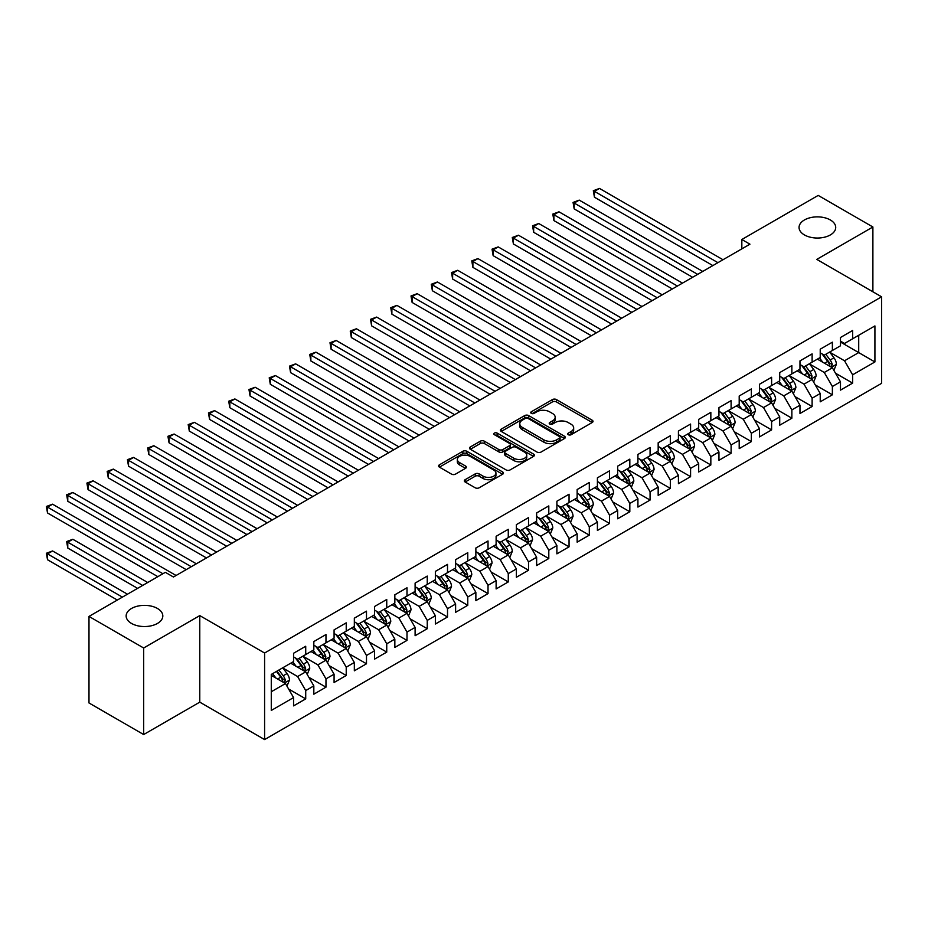 <?xml version="1.0" encoding="UTF-8"?>
<svg xmlns="http://www.w3.org/2000/svg" width="928" height="928" viewBox="0 0 928 928"><rect width="100%" height="100%" fill="white"/><g stroke="black" fill="none" stroke-linecap="round" stroke-linejoin="round"><path stroke-width="1.39" d="M568.296 434.722A1.972 1.137 0 0 0 571.08 434.722L592.203 422.518A2.807 1.624 0 0 0 593.027 421.37A2.807 1.624 0 0 0 592.203 420.233L556.417 399.562A2.807 1.624 0 0 0 552.438 399.562L531.315 411.765A1.972 1.137 0 0 0 530.735 412.566A1.972 1.137 0 0 0 531.315 413.366A1.972 1.137 0 0 0 534.099 413.366L536.825 411.788A9.002 5.197 0 0 1 549.55 411.788L552.543 413.517A9.002 5.197 0 0 1 555.176 417.182A9.002 5.197 0 0 1 552.543 420.86L549.805 422.437A1.972 1.137 0 0 0 549.225 423.238A1.972 1.137 0 0 0 549.805 424.05A1.972 1.137 0 0 0 552.589 424.05L555.327 422.472A9.002 5.197 0 0 1 568.052 422.472L571.033 424.189A9.002 5.197 0 0 1 573.666 427.866A9.002 5.197 0 0 1 571.033 431.532L568.296 433.109A1.972 1.137 0 0 0 567.716 433.921A1.972 1.137 0 0 0 568.296 434.722L568.296 433.109M157.447 608.466A18.328 10.579 0 0 0 137.46 606.181A18.328 10.579 0 0 0 126.15 615.96A18.328 10.579 0 0 0 131.521 623.442A18.328 10.579 0 0 0 151.496 625.739A18.328 10.579 0 0 0 162.818 615.96A18.328 10.579 0 0 0 157.447 608.466M830.351 219.971A18.328 10.579 0 0 0 810.376 217.674A18.328 10.579 0 0 0 799.054 227.453A18.328 10.579 0 0 0 804.425 234.935A18.328 10.579 0 0 0 824.4 237.232A18.328 10.579 0 0 0 835.722 227.453A18.328 10.579 0 0 0 830.351 219.971M465.148 479.695A2.807 1.624 0 0 0 464.325 480.843A2.807 1.624 0 0 0 465.148 481.992L475.194 487.78A2.807 1.624 0 0 0 479.173 487.78L502.628 474.243A2.807 1.624 0 0 0 503.452 473.094A2.807 1.624 0 0 0 502.628 471.946L466.842 451.275A2.807 1.624 0 0 0 462.863 451.275L439.408 464.824A2.807 1.624 0 0 0 438.584 465.972A2.807 1.624 0 0 0 439.408 467.12L451.53 474.127A2.807 1.624 0 0 0 455.509 474.127L465.554 468.327A2.807 1.624 0 0 0 466.378 467.178A2.807 1.624 0 0 0 465.554 466.03L459.534 462.562A7.517 4.338 0 0 1 457.33 459.488A7.517 4.338 0 0 1 461.982 455.474A7.517 4.338 0 0 1 470.171 456.414L493.731 470.02A7.517 4.338 0 0 1 495.935 473.094A7.517 4.338 0 0 1 491.295 477.096A7.517 4.338 0 0 1 483.094 476.157L479.173 473.895A2.807 1.624 0 0 0 475.194 473.895L465.148 479.695L465.148 481.992M143.666 647.999L143.666 734.547L199.775 702.148L199.775 615.6L143.666 647.999L88.984 616.424L165.346 572.332L173.443 577.007L749.94 244.18L741.832 239.505L741.832 248.855M199.775 615.6L264.596 653.022L881.6 296.809L881.6 383.345L264.596 739.57L264.596 653.022M872.888 291.775L872.888 226.989L816.779 259.388L881.6 296.809M872.888 226.989L818.194 195.414L741.832 239.505M537.034 452.087A2.807 1.624 0 0 0 541.001 452.087L564.468 438.538A2.807 1.624 0 0 0 565.291 437.39A2.807 1.624 0 0 0 564.468 436.241L528.682 415.582A2.807 1.624 0 0 0 524.703 415.582L501.236 429.119A2.807 1.624 0 0 0 500.412 430.267A2.807 1.624 0 0 0 501.236 431.416L537.034 452.087M495.169 435.151A1.972 1.137 0 0 1 497.164 435.429L497.164 433.086L533.554 454.094A2.807 1.624 0 0 1 534.377 455.242A2.807 1.624 0 0 1 533.554 456.39L510.087 469.928A2.807 1.624 0 0 1 506.108 469.928L470.322 449.268L470.322 446.971A2.807 1.624 0 0 0 469.498 448.12A2.807 1.624 0 0 0 470.322 449.268M470.322 446.971L480.368 441.183A2.807 1.624 0 0 1 484.335 441.183L498.858 449.558A2.807 1.624 0 0 0 502.837 449.558L509.495 445.707A2.807 1.624 0 0 0 510.319 444.558A2.807 1.624 0 0 0 509.495 443.41L494.38 434.687A1.972 1.137 0 0 1 493.8 433.886A1.972 1.137 0 0 1 495.018 432.842A1.972 1.137 0 0 1 497.164 433.086M840.478 342.061L858.713 352.594L858.713 335.286L874.918 325.925L852.635 338.79L852.635 330.484L840.478 337.502L840.478 345.808L832.381 350.482L832.381 342.177L820.224 349.195L820.224 357.5L812.116 362.175L812.116 353.881L799.971 360.888L799.971 369.193L791.862 373.88L791.862 365.574L779.717 372.592L779.717 380.886L771.609 385.572L771.609 377.267L759.452 384.285L759.452 392.59L751.355 397.265L751.355 388.96L739.198 395.978L739.198 404.283L731.102 408.958L731.102 400.652L718.945 407.67L718.945 415.976L710.836 420.651L710.836 412.345L698.691 419.363L698.691 427.669L690.583 432.344L690.583 424.05L678.426 431.056L678.426 439.362L670.329 444.048L670.329 435.742L658.172 442.76L658.172 451.054L650.076 455.741L650.076 447.435L637.919 454.453L637.919 462.759L629.822 467.434L629.822 459.128L617.665 466.146L617.665 474.452L609.557 479.126L609.557 470.821L597.412 477.839L597.412 486.144L589.303 490.819L589.303 482.514L577.146 489.532L577.146 497.837L569.05 502.512L569.05 494.218L556.893 501.224L556.893 509.53L548.796 514.216L548.796 505.911L536.639 512.929L536.639 521.223L528.531 525.909L528.531 517.604L516.386 524.622L516.386 532.927L508.277 537.602L508.277 529.296L496.12 536.314L496.12 544.62L488.024 549.295L488.024 540.989L475.867 548.007L475.867 556.313L467.77 560.988L467.77 552.682L455.613 559.7L455.613 568.006L447.516 572.68L447.516 564.386L435.36 571.393L435.36 579.698L427.251 584.385L427.251 576.079L415.106 583.097L415.106 591.391L406.998 596.078L406.998 587.772L394.841 594.79L394.841 603.096L386.744 607.77L386.744 599.465L374.587 606.483L374.587 614.788L366.49 619.463L366.49 611.158L354.334 618.176L354.334 626.481L346.225 631.156L346.225 622.85L334.08 629.868L334.08 638.174L325.972 642.849L325.972 634.555L313.826 641.561L313.826 649.867L305.718 654.553L305.718 646.248L293.561 653.266L293.561 661.56L271.278 674.424L271.278 710.454L293.561 697.589L285.464 683.553L271.278 675.364M874.918 325.925L874.918 361.943L852.635 374.808L844.526 360.772L829.841 352.292M835.513 373.23L852.635 383.113L852.635 374.808M852.635 383.113L840.478 390.131L840.478 381.826L832.381 386.5L824.273 372.476L809.587 363.996M815.26 384.923L832.381 394.806L832.381 386.5M832.381 394.806L820.224 401.824L820.224 393.518L812.116 398.205L804.019 384.169L789.334 375.689M795.006 396.616L812.116 406.499L812.116 398.205M812.116 406.499L799.971 413.517L799.971 405.211L791.862 409.898L783.766 395.862L769.08 387.382M774.752 408.32L791.862 418.203L791.862 409.898M791.862 418.203L779.717 425.21L779.717 416.916L771.609 421.59L763.512 407.554L748.826 399.075M754.499 420.013L771.609 429.896L771.609 421.59M771.609 429.896L759.452 436.914L759.452 428.608L751.355 433.283L743.247 419.247L728.561 410.768M734.234 431.706L751.355 441.589L751.355 433.283M751.355 441.589L739.198 448.607L739.198 440.301L731.102 444.976L722.993 430.94L708.308 422.46M713.98 443.398L731.102 453.282L731.102 444.976M731.102 453.282L718.945 460.3L718.945 451.994L710.836 456.669L702.74 442.644L688.054 434.165M693.726 455.091L710.836 464.974L710.836 456.669M710.836 464.974L698.691 471.992L698.691 463.687L690.583 468.373L682.486 454.337L667.8 445.858M673.473 466.784L690.583 476.667L690.583 468.373M690.583 476.667L678.426 483.685L678.426 475.38L670.329 480.066L662.221 466.03L647.535 457.55M653.208 478.488L670.329 488.372L670.329 480.066M670.329 488.372L658.172 495.378L658.172 487.084L650.076 491.759L641.967 477.723L627.282 469.243M632.954 490.181L650.076 500.064L650.076 491.759M650.076 500.064L637.919 507.082L637.919 498.777L629.822 503.452L621.714 489.416L607.028 480.936M612.7 501.874L629.822 511.757L629.822 503.452M629.822 511.757L617.665 518.775L617.665 510.47L609.557 515.144L601.46 501.108L586.774 492.629M592.447 513.567L609.557 523.45L609.557 515.144M609.557 523.45L597.412 530.468L597.412 522.162L589.303 526.837L581.206 512.813L566.521 504.333M572.193 525.26L589.303 535.143L589.303 526.837M589.303 535.143L577.146 542.161L577.146 533.855L569.05 538.542L560.941 524.506L546.256 516.026M551.928 536.952L569.05 546.836L569.05 538.542M569.05 546.836L556.893 553.854L556.893 545.548L548.796 550.234L540.688 536.198L526.002 527.719M531.674 548.657L548.796 558.54L548.796 550.234M548.796 558.54L536.639 565.546L536.639 557.252L528.531 561.927L520.434 547.891L505.748 539.412M511.421 560.35L528.531 570.233L528.531 561.927M528.531 570.233L516.386 577.251L516.386 568.945L508.277 573.62L500.18 559.584L485.495 551.104M491.167 572.042L508.277 581.926L508.277 573.62M508.277 581.926L496.12 588.944L496.12 580.638L488.024 585.313L479.927 571.277L465.23 562.809M470.902 583.735L488.024 593.618L488.024 585.313M488.024 593.618L475.867 600.636L475.867 592.331L467.77 597.006L459.662 582.981L444.976 574.502M450.648 595.428L467.77 605.311L467.77 597.006M467.77 605.311L455.613 612.329L455.613 604.024L447.516 608.71L439.408 594.674L424.722 586.194M430.395 607.132L447.516 617.004L447.516 608.71M447.516 617.004L435.36 624.022L435.36 615.716L427.251 620.403L419.154 606.367L404.469 597.887M410.141 618.825L427.251 628.708L427.251 620.403M427.251 628.708L415.106 635.715L415.106 627.421L406.998 632.096L398.901 618.06L384.215 609.58M389.888 630.518L406.998 640.401L406.998 632.096M406.998 640.401L394.841 647.419L394.841 639.114L386.744 643.788L378.636 629.752L363.95 621.273M369.622 642.211L386.744 652.094L386.744 643.788M386.744 652.094L374.587 659.112L374.587 650.806L366.49 655.481L358.382 641.445L343.696 632.977M349.369 653.904L366.49 663.787L366.49 655.481M366.49 663.787L354.334 670.805L354.334 662.499L346.225 667.174L338.128 653.15L323.443 644.67M329.115 665.596L346.225 675.48L346.225 667.174M346.225 675.48L334.08 682.498L334.08 674.192L325.972 678.878L317.875 664.842L303.189 656.363M308.862 677.301L325.972 687.172L325.972 678.878M325.972 687.172L313.826 694.19L313.826 685.896L305.718 690.571L297.621 676.535L282.936 668.056M288.608 688.994L305.718 698.877L305.718 690.571M305.718 698.877L293.561 705.883L293.561 697.589M293.561 656.885L297.621 659.228L305.718 654.553M271.278 691.743L285.464 683.553M313.826 645.192L317.875 647.535L325.972 642.849M297.621 676.535L305.718 671.86L290.731 663.207M313.826 685.896L305.718 671.86M334.08 633.499L338.128 635.842L346.225 631.156M317.875 664.842L325.972 660.168L310.984 651.502M334.08 674.192L325.972 660.168M354.334 621.806L358.382 624.138L366.49 619.463M338.128 653.15L346.225 648.463L331.238 639.81M354.334 662.499L346.225 648.463M374.587 610.114L378.636 612.445L386.744 607.77M358.382 641.445L366.49 636.77L351.492 628.117M374.587 650.806L366.49 636.77M394.841 598.409L398.901 600.752L406.998 596.078M378.636 629.752L386.744 625.078L371.757 616.424M394.841 639.114L386.744 625.078M415.106 586.716L419.154 589.06L427.251 584.385M398.901 618.06L406.998 613.385L392.01 604.731M415.106 627.421L406.998 613.385M435.36 575.024L439.408 577.367L447.516 572.68M419.154 606.367L427.251 601.692L412.264 593.038M435.36 615.716L427.251 601.692M455.613 563.331L459.662 565.662L467.77 560.988M439.408 594.674L447.516 589.999L432.518 581.334M455.613 604.024L447.516 589.999M475.867 551.638L479.927 553.97L488.024 549.295M459.662 582.981L467.77 578.295L452.783 569.641M475.867 592.331L467.77 578.295M496.12 539.945L500.18 542.277L508.277 537.602M479.927 571.277L488.024 566.602L473.036 557.948M496.12 580.638L488.024 566.602M516.386 528.241L520.434 530.584L528.531 525.909M500.18 559.584L508.277 554.909L493.29 546.256M516.386 568.945L508.277 554.909M536.639 516.548L540.688 518.891L548.796 514.216M520.434 547.891L528.531 543.216L513.544 534.563M536.639 557.252L528.531 543.216M556.893 504.855L560.941 507.198L569.05 502.512M540.688 536.198L548.796 531.524L533.797 522.87M556.893 545.548L548.796 531.524M577.146 493.162L581.206 495.494L589.303 490.819M560.941 524.506L569.05 519.819L554.062 511.166M577.146 533.855L569.05 519.819M597.412 481.47L601.46 483.801L609.557 479.126M581.206 512.813L589.303 508.126L574.316 499.473M597.412 522.162L589.303 508.126M617.665 469.777L621.714 472.108L629.822 467.434M601.46 501.108L609.557 496.434L594.57 487.78M617.665 510.47L609.557 496.434M637.919 458.072L641.967 460.416L650.076 455.741M621.714 489.416L629.822 484.741L614.823 476.087M637.919 498.777L629.822 484.741M658.172 446.38L662.221 448.723L670.329 444.048M641.967 477.723L650.076 473.048L635.088 464.394M658.172 487.084L650.076 473.048M678.426 434.687L682.486 437.03L690.583 432.344M662.221 466.03L670.329 461.355L655.342 452.702M678.426 475.38L670.329 461.355M698.691 422.994L702.74 425.326L710.836 420.651M682.486 454.337L690.583 449.651L675.596 440.997M698.691 463.687L690.583 449.651M718.945 411.301L722.993 413.633L731.102 408.958M702.74 442.644L710.836 437.958L695.849 429.304M718.945 451.994L710.836 437.958M739.198 399.597L743.247 401.94L751.355 397.265M722.993 430.94L731.102 426.265L716.103 417.612M739.198 440.301L731.102 426.265M759.452 387.904L763.512 390.247L771.609 385.572M743.247 419.247L751.355 414.572L736.368 405.919M759.452 428.608L751.355 414.572M779.717 376.211L783.766 378.554L791.862 373.88M763.512 407.554L771.609 402.88L756.622 394.226M779.717 416.916L771.609 402.88M799.971 364.518L804.019 366.862L812.116 362.175M783.766 395.862L791.862 391.187L776.875 382.533M799.971 405.211L791.862 391.187M820.224 352.826L824.273 355.157L832.381 350.482M804.019 384.169L812.116 379.482L797.129 370.829M820.224 393.518L812.116 379.482M840.478 341.133L844.526 343.464L852.635 338.79M824.273 372.476L832.381 367.79L817.382 359.136M840.478 381.826L832.381 367.79M88.984 616.424L88.984 702.96L143.666 734.547M199.775 702.148L264.596 739.57M844.526 360.772L858.713 352.594L874.918 361.943M569.084 435L571.033 433.875A9.002 5.197 0 0 0 573.666 430.198L573.666 427.866M555.176 417.182L555.176 419.526A9.002 5.197 0 0 1 552.543 423.203L550.594 424.328M592.203 420.233L592.203 422.518L556.417 401.905A2.807 1.624 0 0 0 552.438 401.905L532.104 413.644M564.468 436.241L564.468 438.538L528.682 417.913A2.807 1.624 0 0 0 524.703 417.913L501.282 431.439M559.491 438.19A1.972 1.137 0 0 0 560.071 437.39A1.972 1.137 0 0 0 559.491 436.589L528.078 418.447A1.972 1.137 0 0 0 525.294 418.447L522.418 420.117A9.002 5.197 0 0 0 519.784 423.783A9.002 5.197 0 0 0 522.418 427.46L543.889 439.86A9.002 5.197 0 0 0 556.614 439.86L559.491 438.19L559.491 440.533A1.972 1.137 0 0 0 560.071 439.733L560.071 437.39M519.784 423.783L519.784 426.126A9.002 5.197 0 0 0 522.418 429.803L522.418 427.46M559.491 440.533L556.614 442.192A9.002 5.197 0 0 1 543.889 442.192L522.418 429.803M470.357 449.291L480.368 443.514L480.368 441.183M510.319 444.558L510.319 446.902A2.807 1.624 0 0 1 509.495 448.05L502.837 451.901A2.807 1.624 0 0 1 498.858 451.901L484.335 443.514A2.807 1.624 0 0 0 480.368 443.514M497.164 435.429L533.507 456.414M513.915 458.258A7.517 4.338 0 0 0 522.116 459.198A7.517 4.338 0 0 0 526.756 455.184A7.517 4.338 0 0 0 524.552 452.11L516.246 447.319A2.807 1.624 0 0 0 512.279 447.319L505.609 451.159A2.807 1.624 0 0 0 504.786 452.307A2.807 1.624 0 0 0 505.609 453.456L513.915 458.258L513.915 460.59A7.517 4.338 0 0 0 522.116 461.529A7.517 4.338 0 0 0 526.756 457.516L526.756 455.184M504.786 452.307L504.786 454.65A2.807 1.624 0 0 0 505.609 455.799L505.609 453.456M513.915 460.59L505.609 455.799M495.935 473.094L495.935 475.426A7.517 4.338 0 0 1 491.295 479.44A7.517 4.338 0 0 1 483.094 478.5L479.173 476.226A2.807 1.624 0 0 0 475.194 476.226L465.195 482.003M457.33 459.488L457.33 461.831A7.517 4.338 0 0 0 459.534 464.893L459.534 462.562M465.508 468.35L459.534 464.893M502.593 474.254L466.842 453.618A2.807 1.624 0 0 0 462.863 453.618L439.443 467.144M833.878 370.388L836.383 364.263A7.586 4.385 -120 0 0 833.97 357.802L829.667 352.048M822.8 362.268L819.528 357.895M594.43 243.983L672.359 288.968L553.912 220.586L553.912 214.739L558.981 211.816L682.486 283.121M830.943 366.966L832.288 364.588A7.586 4.385 -120 0 0 830.119 360.018L825.816 354.276M823.356 354.635L828.669 361.723A3.863 2.227 60 0 1 829.377 362.906L832.288 364.588M822.022 353.858L827.683 361.421A7.586 4.385 60 0 1 829.864 365.992L830.015 366.432M717.936 262.659L594.43 191.354L599.488 188.43L722.993 259.736M712.866 265.582L594.43 197.2L594.43 191.354L593.317 190.716L599.488 188.43M594.43 197.2L593.317 190.716M813.624 382.081L816.13 375.956A7.586 4.385 -120 0 0 813.705 369.495L809.402 363.753M802.546 373.961L799.275 369.599M574.177 255.676L652.094 300.66L533.658 232.29L533.658 226.444L538.727 223.509L662.221 294.814M810.689 378.659L812.035 376.281A7.586 4.385 -120 0 0 809.866 371.71L805.562 365.968M803.103 366.328L808.416 373.427A3.863 2.227 60 0 1 809.123 374.599L812.035 376.281M801.769 365.551L807.43 373.114A7.586 4.385 60 0 1 809.599 377.684L809.761 378.125M793.359 393.774L795.876 387.649A7.586 4.385 -120 0 0 793.452 381.188L789.148 375.446M782.292 385.654L779.021 381.292M553.912 267.368L631.84 312.365L513.404 243.983L513.404 238.136L518.474 235.213L641.967 306.507M790.436 390.352L791.781 387.974A7.586 4.385 -120 0 0 789.6 383.403L785.297 377.661M782.849 378.021L788.162 385.12A3.863 2.227 60 0 1 788.858 386.292L791.781 387.974M781.515 377.255L787.176 384.807A7.586 4.385 60 0 1 789.345 389.377L789.496 389.818M697.67 274.352L574.177 203.046L579.234 200.123L702.74 271.428M692.613 277.275L574.177 208.893L574.177 203.046L573.063 202.408L579.234 200.123M574.177 208.893L573.063 202.408M677.417 286.044L552.798 214.101L558.981 211.816M553.912 220.586L552.798 214.101M773.105 405.478L775.622 399.342A7.586 4.385 -120 0 0 773.198 392.88L768.894 387.138M762.039 397.346L758.768 392.985M533.658 279.061L611.587 324.058L493.151 255.676L493.151 249.829L498.208 246.906L621.714 318.211M770.182 402.056L771.516 399.666A7.586 4.385 -120 0 0 769.347 395.108L765.043 389.354M762.584 389.714L767.908 396.813A3.863 2.227 60 0 1 768.604 397.984L771.516 399.666M761.25 388.948L766.922 396.511A7.586 4.385 60 0 1 769.092 401.07L769.242 401.511M752.852 417.171L755.357 411.034A7.586 4.385 -120 0 0 752.944 404.573L748.641 398.831M741.785 409.051L738.514 404.678M513.404 290.766L591.333 335.75L472.897 267.368L472.897 261.522L477.955 258.599L601.46 329.904M749.928 413.749L751.262 411.359A7.586 4.385 -120 0 0 749.093 406.8L744.79 401.058M742.33 401.406L747.643 408.506A3.863 2.227 60 0 1 748.351 409.677L751.262 411.359M740.996 400.641L746.657 408.204A7.586 4.385 60 0 1 748.838 412.763L748.989 413.204M657.163 297.737L532.544 225.794L538.727 223.509M533.658 232.29L532.544 225.794M636.91 309.43L512.291 237.487L518.474 235.213M513.404 243.983L512.291 237.487M732.598 428.864L735.104 422.739A7.586 4.385 -120 0 0 732.679 416.266L728.376 410.524M721.52 420.744L718.249 416.37M493.151 302.458L571.068 347.443L452.632 279.061L452.632 273.215L457.701 270.292L581.206 341.597M729.663 425.442L731.009 423.064A7.586 4.385 -120 0 0 728.84 418.493L724.536 412.751M722.077 413.111L727.39 420.198A3.863 2.227 60 0 1 728.097 421.37L731.009 423.064M720.743 412.334L726.404 419.897A7.586 4.385 60 0 1 728.573 424.467L728.735 424.896M616.644 321.134L492.037 249.18L498.208 246.906M493.151 255.676L492.037 249.18M712.344 440.556L714.85 434.432A7.586 4.385 -120 0 0 712.426 427.97L708.122 422.217M701.266 432.436L697.995 428.063M472.897 314.151L550.814 359.136L432.378 290.754L432.378 284.908L437.448 281.984L560.941 353.29M709.41 437.134L710.755 434.756A7.586 4.385 -120 0 0 708.574 430.186L704.271 424.444M701.823 424.804L707.136 431.891A3.863 2.227 60 0 1 707.844 433.074L710.755 434.756M700.489 424.026L706.15 431.59A7.586 4.385 60 0 1 708.319 436.16L708.47 436.601M596.391 332.827L471.784 260.884L477.955 258.599M472.897 267.368L471.784 260.884M692.079 452.249L694.596 446.124A7.586 4.385 -120 0 0 692.172 439.663L687.868 433.921M681.013 444.129L677.742 439.768M452.632 325.844L530.561 370.829L412.125 302.458L412.125 296.612L417.182 293.677L540.688 364.982M689.156 448.827L690.502 446.449A7.586 4.385 -120 0 0 688.321 441.879L684.017 436.137M681.57 436.496L686.882 443.596A3.863 2.227 60 0 1 687.578 444.767L690.502 446.449M680.224 435.719L685.896 443.282A7.586 4.385 60 0 1 688.066 447.853L688.216 448.294M671.826 463.942L674.343 457.817A7.586 4.385 -120 0 0 671.918 451.356L667.615 445.614M660.759 455.822L657.488 451.46M432.378 337.537L510.307 382.533L391.871 314.151L391.871 308.305L396.929 305.382L520.434 376.675M668.902 460.52L670.236 458.142A7.586 4.385 -120 0 0 668.067 453.572L663.764 447.83M661.304 448.189L666.617 455.288A3.863 2.227 60 0 1 667.325 456.46L670.236 458.142M659.97 447.424L665.631 454.975A7.586 4.385 60 0 1 667.812 459.546L667.963 459.986M651.572 475.646L654.078 469.51A7.586 4.385 -120 0 0 651.665 463.049L647.361 457.307M640.506 467.515L637.234 463.153M412.125 349.23L490.054 394.226L371.618 325.844L371.618 319.998L376.675 317.074L500.18 388.38M648.637 472.224L649.983 469.835A7.586 4.385 -120 0 0 647.814 465.276L643.51 459.522M641.051 459.882L646.364 466.981A3.863 2.227 60 0 1 647.071 468.153L649.983 469.835M639.717 459.116L645.378 466.68A7.586 4.385 60 0 1 647.558 471.238L647.709 471.679M631.318 487.339L633.824 481.203A7.586 4.385 -120 0 0 631.4 474.742L627.096 469M620.24 479.219L616.969 474.846M391.871 360.934L469.788 405.919L351.352 337.537L351.352 331.69L356.422 328.767L479.927 400.072M628.384 483.917L629.729 481.528A7.586 4.385 -120 0 0 627.56 476.969L623.256 471.227M620.797 471.575L626.11 478.674A3.863 2.227 60 0 1 626.818 479.846L629.729 481.528M619.463 470.809L625.124 478.372A7.586 4.385 60 0 1 627.293 482.931L627.456 483.372M611.065 499.032L613.57 492.907A7.586 4.385 -120 0 0 611.146 486.434L606.842 480.692M599.987 490.912L596.716 486.539M371.618 372.627L449.535 417.612L331.099 349.23L331.099 343.383L336.168 340.46L459.662 411.765M608.13 495.61L609.476 493.232A7.586 4.385 -120 0 0 607.295 488.662L602.991 482.92M600.544 483.279L605.856 490.367A3.863 2.227 60 0 1 606.552 491.538L609.476 493.232M599.21 482.502L604.87 490.065A7.586 4.385 60 0 1 607.04 494.636L607.19 495.065M590.8 510.725L593.317 504.6A7.586 4.385 -120 0 0 590.892 498.139L586.589 492.385M579.733 502.605L576.462 498.232M351.352 384.32L429.281 429.304L310.845 360.922L310.845 355.076L315.903 352.153L439.408 423.458M587.876 507.303L589.21 504.925A7.586 4.385 -120 0 0 587.041 500.354L582.738 494.612M580.278 494.972L585.603 502.06A3.863 2.227 60 0 1 586.299 503.243L589.21 504.925M578.944 494.195L584.617 501.758A7.586 4.385 60 0 1 586.786 506.328L586.937 506.769M570.546 522.418L573.063 516.293A7.586 4.385 -120 0 0 570.639 509.832L566.335 504.09M559.48 514.298L556.208 509.936M331.099 396.012L409.028 440.997L290.592 372.627L290.592 366.78L295.649 363.857L419.154 435.151M567.623 518.996L568.957 516.618A7.586 4.385 -120 0 0 566.788 512.047L562.484 506.305M560.025 506.665L565.338 513.764A3.863 2.227 60 0 1 566.045 514.936L568.957 516.618M558.691 505.888L564.352 513.451A7.586 4.385 60 0 1 566.532 518.021L566.683 518.462M550.292 534.11L552.798 527.986A7.586 4.385 -120 0 0 550.385 521.524L546.082 515.782M539.214 525.99L535.943 521.629M310.845 407.705L388.762 452.702L270.326 384.32L270.326 378.473L275.396 375.55L398.901 446.844M547.358 530.688L548.703 528.31A7.586 4.385 -120 0 0 546.534 523.74L542.23 517.998M539.771 518.358L545.084 525.457A3.863 2.227 60 0 1 545.792 526.628L548.703 528.31M538.437 517.592L544.098 525.144A7.586 4.385 60 0 1 546.267 529.714L546.43 530.155M530.039 545.815L532.544 539.678A7.586 4.385 -120 0 0 530.12 533.217L525.816 527.475M518.961 537.683L515.69 533.322M290.592 419.398L368.509 464.394L250.073 396.012L250.073 390.166L255.142 387.243L378.636 458.548M527.104 542.393L528.45 540.003A7.586 4.385 -120 0 0 526.28 535.444L521.977 529.691M519.518 530.05L524.83 537.15A3.863 2.227 60 0 1 525.538 538.321L528.45 540.003M518.184 529.285L523.844 536.848A7.586 4.385 60 0 1 526.014 541.407L526.176 541.848M509.774 557.508L512.291 551.371A7.586 4.385 -120 0 0 509.866 544.91L505.563 539.168M498.707 549.388L495.436 545.014M270.326 431.102L348.255 476.087L229.819 407.705L229.819 401.859L234.888 398.936L358.382 470.241M506.85 554.086L508.196 551.696A7.586 4.385 -120 0 0 506.015 547.137L501.712 541.395M499.264 541.743L504.577 548.842A3.863 2.227 60 0 1 505.273 550.014L508.196 551.696M497.918 540.978L503.591 548.541A7.586 4.385 60 0 1 505.76 553.1L505.911 553.54M489.52 569.2L492.037 563.076A7.586 4.385 -120 0 0 489.613 556.603L485.309 550.861M478.454 561.08L475.182 556.707M250.073 442.795L328.002 487.78L209.566 419.398L209.566 413.552L214.623 410.628L338.128 481.934M486.597 565.778L487.931 563.4A7.586 4.385 -120 0 0 485.762 558.83L481.458 553.088M478.999 553.448L484.323 560.535A3.863 2.227 60 0 1 485.019 561.718L487.931 563.4M477.665 552.67L483.337 560.234A7.586 4.385 60 0 1 485.506 564.804L485.657 565.233M469.266 580.893L471.772 574.768A7.586 4.385 -120 0 0 469.359 568.307L465.056 562.554M458.2 572.773L454.929 568.4M229.819 454.488L307.748 499.473L189.312 431.091L189.312 425.244L194.37 422.321L317.875 493.626M466.332 577.471L467.677 575.093A7.586 4.385 -120 0 0 465.508 570.523L461.204 564.781M458.745 565.14L464.058 572.228A3.863 2.227 60 0 1 464.766 573.411L467.677 575.093M457.411 564.363L463.072 571.926A7.586 4.385 60 0 1 465.253 576.497L465.404 576.938M449.013 592.586L451.518 586.461A7.586 4.385 -120 0 0 449.094 580L444.79 574.258M437.935 584.466L434.664 580.104M209.566 466.181L287.483 511.166L169.047 442.795L169.047 436.949L174.116 434.026L297.621 505.319M446.078 589.164L447.424 586.786A7.586 4.385 -120 0 0 445.254 582.216L440.951 576.474M438.492 576.833L443.804 583.932A3.863 2.227 60 0 1 444.512 585.104L447.424 586.786M437.158 576.068L442.818 583.619A7.586 4.385 60 0 1 444.988 588.19L445.15 588.63M428.759 604.29L431.265 598.154A7.586 4.385 -120 0 0 428.84 591.693L424.537 585.951M417.681 596.159L414.41 591.797M189.312 477.874L267.229 522.87L148.793 454.488L148.793 448.642L153.862 445.718L277.356 517.012M425.824 600.857L427.17 598.479A7.586 4.385 -120 0 0 424.989 593.908L420.686 588.166M418.238 588.526L423.551 595.625A3.863 2.227 60 0 1 424.247 596.797L427.17 598.479M416.904 587.76L422.565 595.312A7.586 4.385 60 0 1 424.734 599.882L424.885 600.323M408.494 615.983L411.011 609.847A7.586 4.385 -120 0 0 408.587 603.386L404.283 597.644M397.428 607.852L394.156 603.49M169.047 489.566L246.976 534.563L128.54 466.181L128.54 460.334L133.597 457.411L257.102 528.716M405.571 612.561L406.916 610.172A7.586 4.385 -120 0 0 404.736 605.613L400.432 599.859M397.984 600.219L403.297 607.318A3.863 2.227 60 0 1 403.993 608.49L406.916 610.172M396.639 599.453L402.311 607.016A7.586 4.385 60 0 1 404.48 611.575L404.631 612.016M388.24 627.676L390.758 621.551A7.586 4.385 -120 0 0 388.333 615.078L384.03 609.336M377.174 619.556L373.903 615.183M148.793 501.271L226.722 546.256L108.286 477.874L108.286 472.027L113.344 469.104L236.849 540.409M385.317 624.254L386.651 621.864A7.586 4.385 -120 0 0 384.482 617.306L380.178 611.564M377.719 611.912L383.032 619.011A3.863 2.227 60 0 1 383.74 620.182L386.651 621.864M376.385 611.146L382.046 618.709A7.586 4.385 60 0 1 384.227 623.268L384.378 623.709M367.987 639.369L370.492 633.244A7.586 4.385 -120 0 0 368.08 626.771L363.776 621.029M356.909 631.249L353.638 626.876M128.54 512.964L206.468 557.948L88.021 489.566L88.021 483.72L93.09 480.797L216.595 552.102M365.052 635.947L366.398 633.569A7.586 4.385 -120 0 0 364.228 628.998L359.925 623.256M357.466 623.616L362.778 630.704A3.863 2.227 60 0 1 363.486 631.887L366.398 633.569M356.132 622.839L361.792 630.402A7.586 4.385 60 0 1 363.973 634.972L364.124 635.402M347.733 651.062L350.239 644.937A7.586 4.385 -120 0 0 347.814 638.476L343.511 632.722M336.655 642.942L333.384 638.568M108.286 524.656L186.203 569.641L67.767 501.259L67.767 495.413L72.836 492.49L196.33 563.795M344.798 647.64L346.144 645.262A7.586 4.385 -120 0 0 343.975 640.691L339.671 634.949M337.212 635.309L342.525 642.396A3.863 2.227 60 0 1 343.232 643.58L346.144 645.262M335.878 634.532L341.539 642.095A7.586 4.385 60 0 1 343.708 646.665L343.87 647.106M327.48 662.754L329.985 656.63A7.586 4.385 -120 0 0 327.561 650.168L323.257 644.426M316.402 654.634L313.13 650.273M88.021 536.349L157.853 576.659L47.514 512.964L47.514 507.117L52.583 504.194L176.076 575.488M324.545 659.332L325.89 656.954A7.586 4.385 -120 0 0 323.71 652.384L319.406 646.642M316.958 647.002L322.271 654.101A3.863 2.227 60 0 1 322.967 655.272L325.89 656.954M315.624 646.236L321.285 653.788A7.586 4.385 60 0 1 323.454 658.358L323.605 658.799M307.214 674.459L309.732 668.322A7.586 4.385 -120 0 0 307.307 661.861L303.004 656.119M296.148 666.327L292.877 661.966M147.726 582.506L72.836 539.272L67.767 542.196L67.767 548.042L137.588 588.352M304.291 671.025L305.625 668.647A7.586 4.385 -120 0 0 303.456 664.077L299.152 658.335M296.693 658.694L302.018 665.794A3.863 2.227 60 0 1 302.714 666.965L305.625 668.647M295.359 657.929L301.032 665.48A7.586 4.385 60 0 1 303.201 670.051L303.352 670.492M67.767 548.042L66.654 541.558L142.657 585.429M66.654 541.558L72.836 539.272M286.961 686.152L289.478 680.015A7.586 4.385 -120 0 0 287.054 673.554L282.75 667.812M275.894 678.02L272.623 673.658M127.461 594.198L52.583 550.965L47.514 553.888L47.514 559.735L117.334 600.056M284.038 682.73L285.372 680.34A7.586 4.385 -120 0 0 283.202 675.781L278.899 670.028M276.996 671.13L281.752 677.486A3.863 2.227 60 0 1 282.46 678.658L285.372 680.34M276.463 671.431L280.766 677.185A7.586 4.385 60 0 1 282.947 681.744L283.098 682.184M47.514 559.735L46.4 553.25L122.403 597.122M46.4 553.25L52.583 550.965M576.137 344.52L451.518 272.577L457.701 270.292M452.632 279.061L451.518 272.577M555.884 356.213L431.265 284.27L437.448 281.984M432.378 290.754L431.265 284.27M535.63 367.906L411.011 295.962L417.182 293.677M412.125 302.458L411.011 295.962M515.365 379.598L390.758 307.655L396.929 305.382M391.871 314.151L390.758 307.655M495.111 391.303L370.492 319.348L376.675 317.074M371.618 325.844L370.492 319.348M474.858 402.996L350.239 331.052L356.422 328.767M351.352 337.537L350.239 331.052M454.604 414.688L329.985 342.745L336.168 340.46M331.099 349.23L329.985 342.745M434.35 426.381L309.732 354.438L315.903 352.153M310.845 360.922L309.732 354.438M414.085 438.074L289.478 366.131L295.649 363.857M290.592 372.627L289.478 366.131M393.832 449.778L269.213 377.824L275.396 375.55M270.326 384.32L269.213 377.824M373.578 461.471L248.959 389.516L255.142 387.243M250.073 396.012L248.959 389.516M353.324 473.164L228.706 401.221L234.888 398.936M229.819 407.705L228.706 401.221M333.059 484.857L208.452 412.914L214.623 410.628M209.566 419.398L208.452 412.914M312.806 496.55L188.198 424.606L194.37 422.321M189.312 431.091L188.198 424.606M292.552 508.242L167.933 436.299L174.116 434.026M169.047 442.795L167.933 436.299M272.298 519.947L147.68 447.992L153.862 445.718M148.793 454.488L147.68 447.992M252.045 531.64L127.426 459.685L133.597 457.411M128.54 466.181L127.426 459.685M231.78 543.332L107.172 471.389L113.344 469.104M108.286 477.874L107.172 471.389M211.526 555.025L86.907 483.082L93.09 480.797M88.021 489.566L86.907 483.082M191.272 566.718L66.654 494.775L72.836 492.49M67.767 501.259L66.654 494.775M162.91 573.736L46.4 506.468L52.583 504.194M47.514 512.964L46.4 506.468M571.033 433.875L571.033 431.532M549.805 424.05L549.805 422.437M552.543 423.203L552.543 420.86M531.315 413.366L531.315 411.765M552.438 401.905L552.438 399.562M556.417 401.905L556.417 399.562M501.236 431.416L501.236 429.119M524.703 417.913L524.703 415.582M528.682 417.913L528.682 415.582M543.889 442.192L543.889 439.86M556.614 442.192L556.614 439.86M484.335 443.514L484.335 441.183M498.858 451.901L498.858 449.558M502.837 451.901L502.837 449.558M509.495 448.05L509.495 445.707M533.554 456.39L533.554 454.094M475.194 476.226L475.194 473.895M479.173 476.226L479.173 473.895M483.094 478.5L483.094 476.157M465.554 468.327L465.554 466.03M439.408 467.12L439.408 464.824M462.863 453.618L462.863 451.275M466.842 453.618L466.842 451.275M502.628 474.243L502.628 471.946M831.43 367.244L836.337 364.402M830.119 360.018L833.97 357.802M824.516 363.254L827.683 361.421M811.165 378.937L816.083 376.107M809.866 371.71L813.705 369.495M804.263 374.947L807.43 373.114M790.911 390.63L795.83 387.8M789.6 383.403L793.452 381.188M783.998 386.64L787.176 384.807M770.658 402.323L775.564 399.492M769.347 395.108L773.198 392.88M763.744 398.332L766.922 396.511M750.404 414.027L755.311 411.185M749.093 406.8L752.944 404.573M743.49 410.037L746.657 408.204M730.15 425.72L735.057 422.878M728.84 418.493L732.679 416.266M723.237 421.73L726.404 419.897M709.885 437.413L714.804 434.571M708.574 430.186L712.426 427.97M702.972 433.422L706.15 431.59M689.632 449.106L694.55 446.275M688.321 441.879L692.172 439.663M682.718 445.115L685.896 443.282M669.378 460.798L674.285 457.968M668.067 453.572L671.918 451.356M662.464 456.808L665.631 454.975M649.124 472.491L654.031 469.661M647.814 465.276L651.665 463.049M642.211 468.501L645.378 466.68M628.859 484.196L633.778 481.354M627.56 476.969L631.4 474.742M621.957 480.205L625.124 478.372M608.606 495.888L613.524 493.046M607.295 488.662L611.146 486.434M601.692 491.898L604.87 490.065M588.352 507.581L593.259 504.739M587.041 500.354L590.892 498.139M581.438 503.591L584.617 501.758M568.098 519.274L573.005 516.444M566.788 512.047L570.639 509.832M561.185 515.284L564.352 513.451M547.845 530.967L552.752 528.136M546.534 523.74L550.385 521.524M540.931 526.976L544.098 525.144M527.58 542.66L532.498 539.829M526.28 535.444L530.12 533.217M520.678 538.669L523.844 536.848M507.326 554.364L512.244 551.522M506.015 547.137L509.866 544.91M500.412 550.374L503.591 548.541M487.072 566.057L491.979 563.215M485.762 558.83L489.613 556.603M480.159 562.066L483.337 560.234M466.819 577.75L471.726 574.908M465.508 570.523L469.359 568.307M459.905 573.759L463.072 571.926M446.565 589.442L451.472 586.612M445.254 582.216L449.094 580M439.652 585.452L442.818 583.619M426.3 601.135L431.218 598.305M424.989 593.908L428.84 591.693M419.386 597.145L422.565 595.312M406.046 612.828L410.965 609.998M404.736 605.613L408.587 603.386M399.133 608.838L402.311 607.016M385.793 624.532L390.7 621.69M384.482 617.306L388.333 615.078M378.879 620.542L382.046 618.709M365.539 636.225L370.446 633.383M364.228 628.998L368.08 626.771M358.626 632.235L361.792 630.402M345.274 647.918L350.192 645.076M343.975 640.691L347.814 638.476M338.372 643.928L341.539 642.095M325.02 659.611L329.939 656.78M323.71 652.384L327.561 650.168M318.107 655.62L321.285 653.788M304.767 671.304L309.674 668.473M303.456 664.077L307.307 661.861M297.853 667.313L301.032 665.48M284.513 682.996L289.42 680.166M283.202 675.781L287.054 673.554M277.6 679.006L280.766 677.185"/></g></svg>
